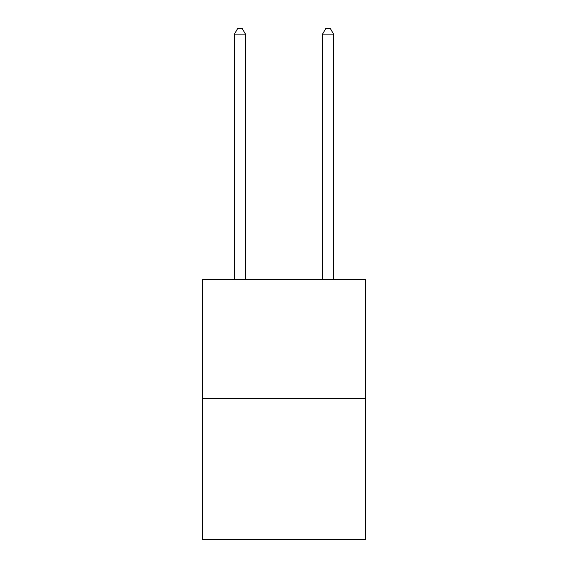 <?xml version="1.0" encoding="UTF-8"?>
<svg xmlns="http://www.w3.org/2000/svg" width="568" height="568" viewBox="0 0 568 568"><rect width="100%" height="100%" fill="white"/><g stroke="black" fill="none" stroke-linecap="round" stroke-linejoin="round"><path stroke-width="0.85" d="M365.515 398.601L365.515 279.641L202.485 279.641L202.485 539.6L365.515 539.6L365.515 398.601L202.485 398.601M245.447 279.641L245.447 34.13L234.428 34.13L234.428 279.641M234.428 34.13L237.736 28.4L242.138 28.4L245.447 34.13M333.572 279.641L333.572 34.13L322.553 34.13L322.553 279.641M322.553 34.13L325.862 28.4L330.264 28.4L333.572 34.13"/></g></svg>
